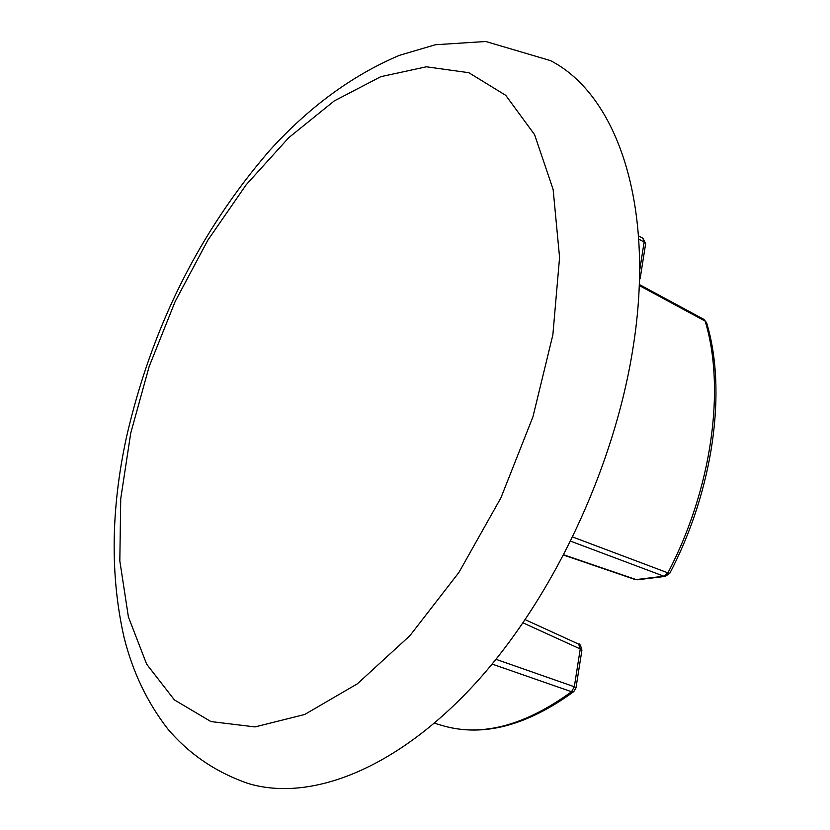 <?xml version="1.0" encoding="UTF-8"?>
<svg xmlns="http://www.w3.org/2000/svg" width="830" height="830" viewBox="0 0 830 830"><rect width="100%" height="100%" fill="white"/><g stroke="black" fill="none" stroke-linecap="round" stroke-linejoin="round"><path stroke-width="1.25" d="M126.492 437.047C151.683 327.476 199.293 232.078 269.314 150.853C308.77 107.205 352.148 75.374 399.427 55.34L435.377 44.747L485.778 41.5L550.477 60.6C617.634 95.18 655.69 206.411 633.062 347.614C614.241 468.483 551.971 599.997 474.283 684.574C396.398 769.109 310.264 802.444 247.817 783.375C215.738 772.18 189.053 754.034 167.774 728.937C147.335 702.553 132.779 672.134 124.116 637.658C110.12 576.072 110.878 509.371 126.388 437.566M638.529 235.865L642.918 238.272L638.529 235.865M639.588 271.005L644.132 242.059L638.747 239.113M572.835 537.052L667.891 572.866C711.808 489.295 725.762 388.565 705.158 321.117L639.235 285.51M563.861 554.865L636.164 579.589L663.886 576.217L570.781 541.243M495.987 659.321L574.318 686.742L580.253 648.946L523.097 622.874M573.779 691.587L575.989 687.894L574.318 686.742L571.548 691.732L573.779 691.587C526.728 725.845 483.06 737.216 442.774 725.711C481.857 737.03 524.778 725.7 571.548 691.732L492.117 664.073M639.505 276.774L640.262 277.977L645.626 243.761L644.132 242.059L642.918 238.272L645.626 243.761M637.554 579.765L635.054 579.496L637.554 579.765L665.276 576.404L663.886 576.217L667.891 572.866L669.748 573.343C713.333 490.364 727.246 390.37 706.569 322.663L703.882 319.384L639.276 284.483M575.989 687.894L581.913 650.149L580.253 648.946L578.655 644.132L525.255 619.699M130.725 433.156L149.13 366.601L175.172 301.477L207.894 240.109L246.199 184.748L288.819 137.624L334.262 100.918L380.794 76.682L426.402 66.794L468.857 72.718L505.74 95.326L534.582 134.636L553.133 189.489L559.576 257.487L552.863 334.864L532.943 416.816L500.915 497.844L458.928 572.43L409.927 635.676L357.357 683.816L304.651 714.505L254.976 726.924L210.913 721.561L174.393 699.908L146.661 664.176L128.401 616.929L119.821 560.883L120.734 498.757L130.725 433.156M442.774 725.711L434.422 723.2M635.054 579.496L563.736 555.114M640.262 277.977L639.422 280.167M703.882 319.384L706.569 322.663M665.276 576.404L669.748 573.343M581.913 650.149C580.699 645.304 579.61 643.302 578.645 644.122"/></g></svg>
